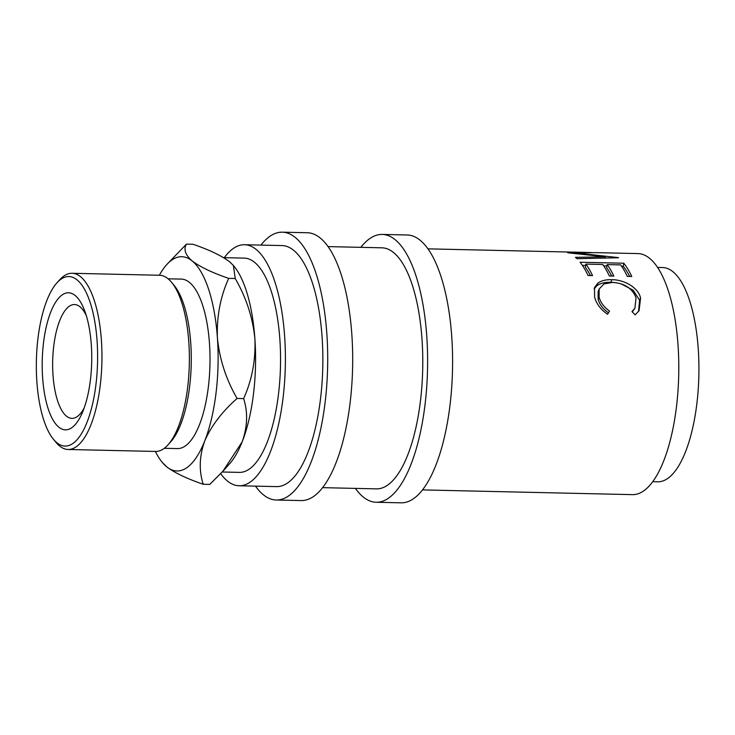 <?xml version="1.0" encoding="UTF-8"?>
<svg xmlns="http://www.w3.org/2000/svg" width="735" height="735" viewBox="0 0 735 735"><rect width="100%" height="100%" fill="white"/><g stroke="black" fill="none" stroke-linecap="round" stroke-linejoin="round"><path stroke-width="1.1" d="M91.305 344.825A68.53 24.733 91.3 0 1 82.403 412.519A68.53 24.733 91.3 0 1 42.63 377.799A68.53 24.733 91.3 0 1 55.502 302.388A68.53 24.733 91.3 0 1 84.7 310.85A68.53 24.733 91.3 0 1 91.305 344.825M86.307 315.637A56.926 20.552 -88.7 0 0 74.501 304.538A56.926 20.552 -88.7 0 0 53.003 375.144A56.926 20.552 -88.7 0 0 71.938 418.371A56.926 20.552 -88.7 0 0 84.231 407.815M427.954 248.853L587.338 252.445L567.705 252.721A120.558 43.512 91.3 0 1 568.045 252.831L605.419 256.818L575.496 257.36A120.558 43.512 91.3 0 1 576.92 258.692L618.53 257.764A120.558 43.512 91.3 0 0 618.319 257.599L575.707 252.941L595.975 252.638L637.934 253.584A120.558 43.512 91.3 0 1 678.028 345.11A120.558 43.512 91.3 0 1 632.504 494.637L422.524 489.905M587.338 252.445L591.666 252.574M623.794 263.222A120.558 43.512 91.3 0 1 631.769 276.489L627.286 276.388A120.558 43.512 91.3 0 0 620.652 264.894L607.202 264.591A120.558 43.512 91.3 0 1 613.835 276.084L609.352 275.983A120.558 43.512 91.3 0 0 602.718 264.49L585.905 264.104A120.558 43.512 91.3 0 1 592.539 275.607L588.055 275.506A120.558 43.512 91.3 0 0 580.08 262.239L623.794 263.222L623.243 266.281A117.205 42.308 91.3 0 1 629.656 276.443M635.196 314.874L631.971 311.622L634.911 308.176L636.032 297.804C632.394 288.377 624.585 283.251 612.613 282.415L604.005 283.94L599.117 289.03L599.108 297.197C600.559 302.535 604.041 307.175 609.554 311.116L607.56 314.249C600.651 309.49 596.342 303.775 594.624 297.115L594.505 287.532L597.766 283.223C601.221 280.669 605.906 279.493 611.805 279.695C624.162 279.594 638.43 287.624 640.571 298.107L639.073 310.657L635.196 314.874M657.559 267.421L662.602 267.54A107.163 38.679 91.3 0 1 698.25 348.895A107.163 38.679 91.3 0 1 657.779 481.802L652.735 481.691M360.839 247.346A133.954 48.354 91.3 0 1 382.209 234.428A133.954 48.354 91.3 0 1 426.769 336.125A133.954 48.354 91.3 0 1 376.182 502.262A133.954 48.354 91.3 0 1 355.409 488.398M382.209 234.428L407.19 234.989A133.954 48.354 91.3 0 1 451.74 336.685A133.954 48.354 91.3 0 1 401.154 502.823L376.182 502.262M260.925 245.095A133.954 48.354 91.3 0 1 282.295 232.177A133.954 48.354 91.3 0 1 326.854 333.874A133.954 48.354 91.3 0 1 276.268 500.011A133.954 48.354 91.3 0 1 255.495 486.147M282.295 232.177L307.276 232.738A133.954 48.354 91.3 0 1 351.835 334.434A133.954 48.354 91.3 0 1 301.249 500.572L276.268 500.011M97.075 340.921A84.773 30.594 -88.7 0 0 56.889 282.901A84.773 30.594 -88.7 0 0 36.869 381.704A84.773 30.594 -88.7 0 0 53.37 439.19A84.773 30.594 -88.7 0 0 85.517 425.905A84.773 30.594 -88.7 0 0 97.075 340.921M56.889 282.901L59.618 279.879A88.117 31.807 91.3 0 1 72.076 273.282A88.117 31.807 91.3 0 1 101.393 340.186A88.117 31.807 91.3 0 1 68.107 449.48A88.117 31.807 91.3 0 1 55.961 442.332L53.37 439.19M171.65 282.396L174.241 285.548A84.773 30.594 91.3 0 1 190.742 343.034A84.773 30.594 91.3 0 1 170.722 441.836L167.993 444.859A88.117 31.807 -88.7 0 0 188.812 342.152A88.117 31.807 -88.7 0 0 171.65 282.396A88.117 31.807 -88.7 0 0 159.504 275.257L72.076 273.282M168.104 278.795L181.279 279.098A84.773 30.594 91.3 0 1 209.475 343.456A84.773 30.594 91.3 0 1 177.466 448.589L164.291 448.295M254.898 338.909A107.163 38.679 -88.7 0 0 234.033 266.245L233.381 265.445L235.237 278.528C246.253 297.583 252.803 317.713 254.898 338.909C255.762 360.122 252.004 380.023 243.634 398.6C248.026 412.179 247.539 426.594 242.164 441.854A107.163 38.679 -88.7 0 0 254.898 338.909M222.209 471.999L239.408 472.384A107.163 38.679 -88.7 0 0 279.87 339.469A107.163 38.679 -88.7 0 0 244.231 258.114L223.615 257.654M224.294 257.663A120.558 43.512 91.3 0 1 244.535 244.727A120.558 43.512 91.3 0 1 284.629 336.253A120.558 43.512 91.3 0 1 239.105 485.771A120.558 43.512 91.3 0 1 220.675 473.662M244.535 244.727L282.001 245.573A120.558 43.512 91.3 0 1 322.095 337.099A120.558 43.512 91.3 0 1 276.571 486.616L239.105 485.771M328.049 246.602L381.906 247.814A120.558 43.512 91.3 0 1 422.009 339.34A120.558 43.512 91.3 0 1 376.476 488.867L322.619 487.654M223.55 470.51L229.577 463.803A107.163 38.679 -88.7 0 0 242.164 441.854L222.99 471.135L209.778 484.42L203.227 484.273C198.836 470.694 199.323 456.27 204.697 441.009A107.163 38.679 -88.7 0 0 217.431 338.063A107.163 38.679 -88.7 0 0 192.101 260.897A107.163 38.679 -88.7 0 0 166.634 264.719A107.163 38.679 -88.7 0 0 159.348 275.248M155.379 451.446A107.163 38.679 -88.7 0 0 162.178 462.287A107.163 38.679 -88.7 0 0 166.643 466.789A107.163 38.679 -88.7 0 0 204.697 441.009C211.23 425.951 222.025 411.765 237.083 398.453C226.077 379.389 219.526 359.259 217.431 338.063C216.568 316.849 220.316 296.958 228.686 278.372C212.452 272.823 200.251 266.998 192.101 260.897C185.275 254.898 183.382 249.303 186.433 244.112L192.983 244.259C209.227 249.817 221.419 255.642 229.568 261.743L233.381 265.445M186.433 244.112L166.634 264.719M162.178 462.287L166.643 466.789C174.654 472.816 186.846 478.65 203.227 484.273M228.686 278.372L235.237 278.528M237.083 398.453L243.634 398.6M68.107 449.48L155.535 451.446A88.117 31.807 -88.7 0 0 167.993 444.859M621.029 283.811L633.166 290.215L639.579 300.202L638.586 311.401M594.11 288.837L596.912 285.704C600.394 283.223 605.08 282.084 610.987 282.286L614.359 282.497M599.117 289.03L598.143 291.483L598.115 299.292C599.53 304.483 602.985 308.994 608.488 312.825M632.339 311.98L634.911 308.176M582.368 265.363L585.648 265.436M603.665 265.84L606.945 265.914M621.599 266.245L623.243 266.281M585.905 264.104L585.317 267.117A117.205 42.308 91.3 0 1 590.425 275.561M607.202 264.591L606.614 267.595A117.205 42.308 91.3 0 1 611.722 276.038M640.571 298.107L639.579 300.202M611.805 279.695L610.987 282.286M597.766 283.223L596.912 285.704M599.108 297.197L598.115 299.292M605.282 258.031L605.419 256.818M575.68 253.456L575.707 252.941M607.542 314.24L609.049 311.916"/></g></svg>
